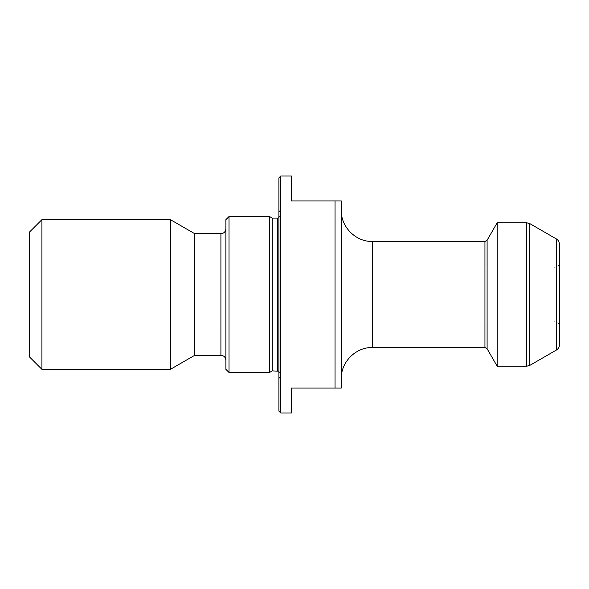 <?xml version="1.0" encoding="UTF-8"?>
<svg xmlns="http://www.w3.org/2000/svg" width="589" height="589" viewBox="0 0 589 589"><rect width="100%" height="100%" fill="white"/><g stroke="black" fill="none" stroke-linecap="round" stroke-linejoin="round"><path stroke-width="0.44" stroke-dasharray="2.94 2.21" d="M341.274 378.69L341.274 210.31L341.274 378.69M335.038 200.952L335.038 388.048L341.274 388.048L341.274 200.952L291.378 200.952L291.378 176.008M335.038 388.048L291.378 388.048L291.378 412.992M280.776 412.992L280.776 176.008M559.55 344.617L559.55 244.383M559.55 324.127L559.55 264.873L559.55 324.127L554.146 321.005L554.146 267.995L554.146 321.005L29.45 321.005L29.45 267.995L29.45 321.005M497.182 222.782L497.182 366.218M278.906 177.878L278.906 411.122M278.906 379.316L278.906 209.684L278.906 379.316L280.158 375.892L280.158 213.108L280.158 375.892M280.158 373.389L280.158 215.611L280.158 373.389L278.906 371.232M272.258 218.107L272.258 370.893M269.556 216.546L269.556 372.454M229.018 216.546L229.018 372.454M225.896 219.66L225.896 369.34M225.896 228.709L225.896 360.291L225.896 228.709M194.716 233.693L194.716 355.307M170.412 219.66L170.412 369.34M41.922 219.66L41.922 369.34M29.45 232.132L29.45 356.868M556.428 238.987L556.428 350.013M529.813 365.386L529.813 223.614M526.699 222.782L526.699 366.218M487.103 348.754L487.103 240.246M484.946 241.49L484.946 347.51M372.454 347.51L372.454 241.49M277.662 218.107L277.662 370.893M220.912 233.693L220.912 355.307M280.158 213.108L278.906 209.684M278.906 217.768L280.158 215.611M559.55 264.873L554.146 267.995L29.45 267.995"/><path stroke-width="0.88" d="M341.274 200.952L341.274 388.048L335.038 388.048L335.038 200.952L341.274 200.952M280.776 412.992L278.906 411.122L278.906 177.878L280.776 176.008L280.776 412.992L291.378 412.992L291.378 388.048L335.038 388.048M280.776 176.008L291.378 176.008L291.378 200.952L335.038 200.952M556.428 238.987C556.001 238.773 558.968 239.694 559.55 244.383L559.55 344.617C559.469 346.973 558.431 348.769 556.428 350.013L556.428 238.987L529.813 223.614L529.813 365.386L526.699 366.218L497.182 366.218L497.182 222.782L487.103 240.246L487.103 348.754L497.182 366.218M487.103 348.754L484.946 347.51L372.454 347.51C355.793 347.083 340.847 362.029 341.274 378.69M277.662 370.893L277.662 218.107L272.258 218.107L272.258 370.893L278.906 371.232M269.556 372.454L269.556 216.546L229.018 216.546L229.018 372.454L269.556 372.454L272.258 370.893M229.018 372.454L225.896 369.34L225.896 219.66L229.018 216.546M225.896 228.709C225.602 231.735 223.938 233.399 220.912 233.693L220.912 355.307L194.716 355.307L194.716 233.693L170.412 219.66L41.922 219.66L41.922 369.34L170.412 369.34L170.412 219.66M194.716 355.307L170.412 369.34M41.922 369.34L29.45 356.868L29.45 232.132L41.922 219.66M526.699 366.218L526.699 222.782L529.813 223.614M484.946 347.51L484.946 241.49L372.454 241.49L372.454 347.51M556.428 350.013L529.813 365.386M526.699 222.782L497.182 222.782M277.662 218.107L278.906 217.768M272.258 218.107L269.556 216.546M220.912 233.693L194.716 233.693M220.912 355.307C223.938 355.601 225.602 357.265 225.896 360.291M372.454 241.49C355.793 241.917 340.847 226.971 341.274 210.31M487.103 240.246L484.946 241.49"/></g></svg>
